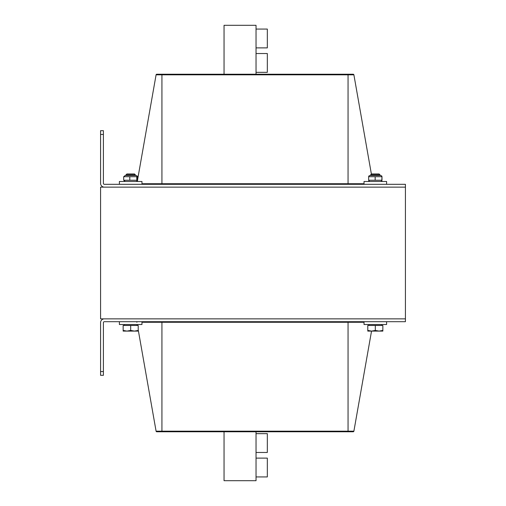 <?xml version="1.0" encoding="UTF-8"?>
<svg xmlns="http://www.w3.org/2000/svg" width="506" height="506" viewBox="0 0 506 506"><rect width="100%" height="100%" fill="white"/><g stroke="black" fill="none" stroke-linecap="round" stroke-linejoin="round"><path stroke-width="0.76" d="M141.971 184.31L141.971 181.49L119.391 181.49L119.391 184.31M386.609 184.31L386.609 181.49L364.029 181.49L364.029 184.31M364.029 321.69L364.029 324.51L386.609 324.51L386.609 321.69M119.391 321.69L119.391 324.51L141.971 324.51L141.971 321.69M125.222 175.468L136.139 175.468L137.309 176.145L136.784 176.708L123.698 176.708L125.222 175.468M125.222 181.49L123.698 180.25L136.784 180.25L137.309 180.813L137.664 180.25L137.309 176.145M129.802 176.708L129.802 180.25M136.784 176.708L136.784 180.25M123.698 176.708L123.698 180.25M368.729 176.12L369.861 175.468L380.778 175.468L381.903 176.12M368.811 180.25L381.821 180.25L381.986 176.708L368.811 176.708M375.161 176.708L375.161 180.25M381.986 176.708L381.986 180.25M368.653 176.708L368.653 180.25M130.681 173.963L126.898 173.963L125.975 174.886L135.387 174.886L134.463 173.963L130.681 173.963M134.444 331.095L138.208 330.424L138.208 331.095L126.917 331.095L130.681 330.424L134.444 331.095M123.154 331.095L123.154 330.424L126.917 331.095L123.154 331.095M130.681 330.424L130.681 325.453L123.154 325.453L123.154 330.424M130.681 325.453L138.208 325.453L138.208 330.424M375.319 173.963L371.537 173.963L370.613 174.886L380.025 174.886L379.102 173.963L375.319 173.963M379.083 331.095L382.846 330.424L382.846 331.095L371.556 331.095L375.319 330.424L379.083 331.095M367.792 331.095L367.792 330.424L371.556 331.095L367.792 331.095M375.319 330.424L375.319 325.453L367.792 325.453L367.792 330.424M375.319 325.453L382.846 325.453L382.846 330.424M100.574 134.444L100.574 183.374A3.763 3.763 0 0 0 104.337 187.138L405.426 187.138L405.426 318.862L100.574 318.862L100.574 187.138L405.426 187.138L405.426 184.31L104.337 184.31A0.942 0.942 0 0 1 103.395 183.374L103.395 134.444L100.574 134.444L100.574 130.681L103.395 130.681L103.395 134.444M256.036 433.655L267.326 433.655L267.326 452.472L256.036 452.472M256.036 458.12L267.326 458.12L267.326 476.937L256.036 476.937M224.044 431.77L224.044 480.7L256.036 480.7L256.036 431.77M256.036 29.063L267.326 29.063L267.326 47.88L256.036 47.88M256.036 53.528L267.326 53.528L267.326 72.345L256.036 72.345M256.036 74.23L256.036 25.3L224.044 25.3L224.044 74.23M100.574 375.319L100.574 322.626A3.763 3.763 0 0 1 104.337 318.862L405.426 318.862L405.426 321.69L104.337 321.69A0.942 0.942 0 0 0 103.395 322.626L103.395 375.319L100.574 375.319M353.182 431.77L348.052 431.77L353.182 431.77A0.715 0.715 0 0 0 353.89 431.182L371.537 331.095M156.797 431.77A0.715 0.715 0 0 1 156.088 431.182L138.208 329.767L156.088 431.182A0.715 0.715 0 0 0 156.797 431.77L161.933 431.77L156.797 431.77M161.933 321.69L161.933 431.77L348.052 431.77L348.052 431.182L156.088 431.182M136.886 322.278A0.715 0.715 0 0 0 136.184 321.69M137.449 325.453L137.284 324.51L137.449 325.453M353.182 74.23L348.052 74.23L348.052 183.722L161.933 183.722L161.933 74.818L156.088 74.818A0.715 0.715 0 0 1 156.797 74.23L161.933 74.23L161.933 74.818L353.89 74.818A0.715 0.715 0 0 0 353.182 74.23L156.797 74.23A0.715 0.715 0 0 0 156.088 74.818L137.664 179.326M353.89 74.818L371.398 174.102M137.417 180.718L137.284 181.49M103.395 371.556L100.574 371.556M353.89 431.182L348.052 431.182L348.052 322.278L364.029 322.278M348.052 321.69L348.052 322.278L141.971 322.278M364.029 183.722L348.052 183.722L348.052 184.31M141.971 183.722L161.933 183.722L161.933 184.31M136.139 181.49L137.309 180.813M380.778 181.49L381.903 180.838M369.861 181.49L368.729 180.838M135.387 175.468L135.387 174.886M125.975 175.468L125.975 174.886M136.987 325.453L136.987 324.51M124.375 325.453L124.375 324.51M380.025 175.468L380.025 174.886M370.613 175.468L370.613 174.886M381.625 325.453L381.625 324.51M369.013 325.453L369.013 324.51"/></g></svg>
